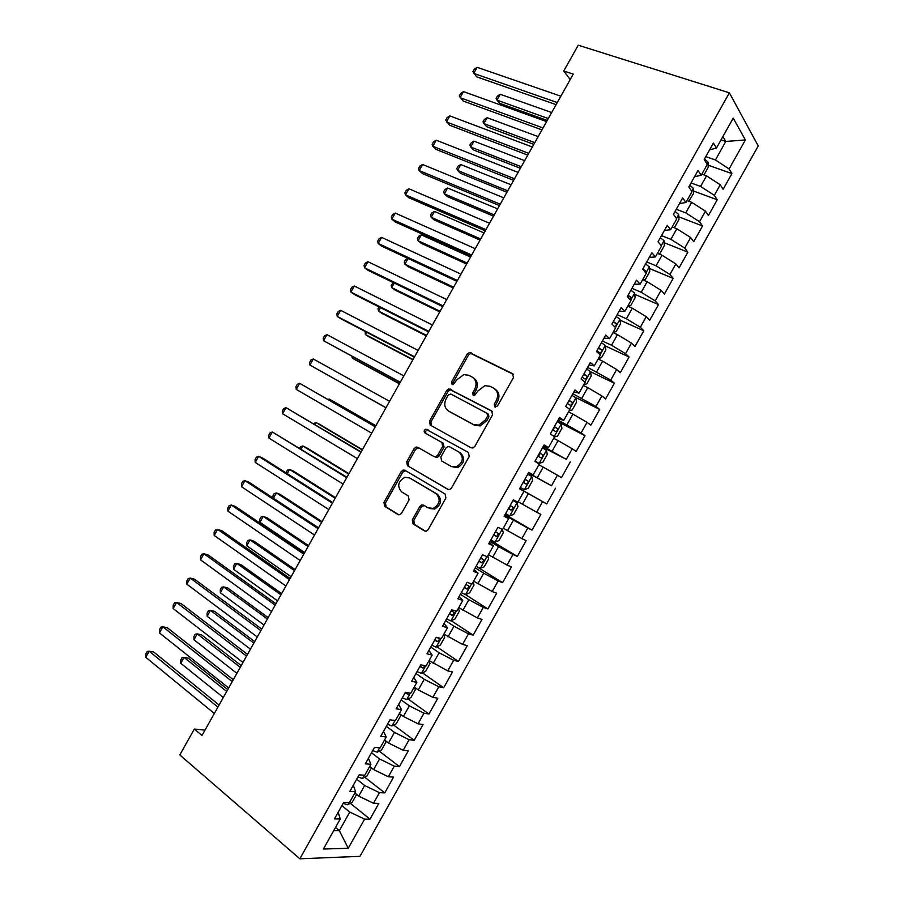 <?xml version="1.0" encoding="UTF-8"?>
<svg xmlns="http://www.w3.org/2000/svg" width="904" height="904" viewBox="0 0 904 904"><rect width="100%" height="100%" fill="white"/><g stroke="black" fill="none" stroke-linecap="round" stroke-linejoin="round"><path stroke-width="1.36" d="M494.838 406.958L497.539 405.952L513.472 377.544L512.591 373.68L469.425 352.458L467.142 354.131L451.604 381.816L452.147 384.471L453.22 384.618L456.757 379.883L463.831 374.606L468.69 375.273L472.114 377.036C476.261 379.838 477.131 383.906 474.702 389.262L472.668 392.89L473.244 395.579L474.374 395.726L477.922 390.946L484.928 385.658L490.092 386.324L493.584 388.132C497.844 390.991 498.748 395.138 496.307 400.551L494.239 404.224L494.838 406.958M412.337 519.834L413.071 523.868L424.417 530.874L426.439 531.089L428.18 529.597L445.887 498.025L445.096 494.002L404.879 470.261L403.127 470.046L401.229 471.583L383.963 502.353L384.652 506.296L397.929 514.5L399.817 514.715L401.602 513.223L409.06 499.912L408.337 495.946L401.692 491.934C396.901 486.329 397.941 481.459 404.8 477.323L409.557 477.911L436.01 493.595C440.949 499.121 440.033 504.059 433.253 508.387L428.021 507.833L423.569 505.144L421.659 504.929L419.851 506.443L412.337 519.834L413.795 520.455L414.541 524.478L425.422 531.202M204.993 730.138L194.349 729.042L201.999 735.472L573.238 74.128L563.757 70.987L570.175 79.575M194.349 729.042L179.806 754.942L299.834 858.8L729.381 92.818L758.241 145.939L359.995 856.337L299.834 858.8M563.757 70.987L578.244 45.2L729.381 92.818M471.029 447.785L472.86 447.988L474.849 446.395L492.544 414.846L491.697 410.924L448.892 388.856L446.734 390.483L429.479 421.253L430.225 425.083L471.029 447.785M469.221 456.43L451.514 487.99L449.661 489.527L447.717 489.324L407.444 465.684L406.721 461.797L414.111 448.633L416.077 447.062L417.772 447.277L433.976 456.565L435.751 456.78L437.705 455.209L442.666 446.373L441.886 442.463L424.948 432.937C423.66 431.468 423.965 430.202 425.84 429.14L468.408 452.452L469.221 456.43M708.16 165.183L731.924 173.591L729.11 168.958L745.382 139.95L733.223 118.141L716.443 148.064L713.403 143.069L704.182 159.511L707.29 164.392L701.188 175.286L698.035 170.483L688.814 186.925L692.023 191.614L685.921 202.496L682.656 197.897L673.435 214.35L676.768 218.836L670.655 229.718L667.288 225.322L658.055 241.775L661.502 246.057L655.389 256.951L651.897 252.747L642.676 269.211L646.224 273.29L640.122 284.184L636.518 280.183L627.286 296.648L630.958 300.523L624.845 311.417L621.138 307.62L611.895 324.084L615.68 327.768L609.567 338.661L605.748 335.068L596.504 351.532L600.403 355.012L594.29 365.905L590.357 362.515L581.114 378.991L585.125 382.256L579.012 393.161L574.955 389.963L565.723 406.438L569.848 409.512L563.734 420.416L559.565 417.422L550.321 433.909L554.559 436.779L548.445 447.683L544.163 444.892L534.919 461.368L539.27 464.046L533.157 474.95L528.761 472.363L519.517 488.849L523.981 491.313L517.856 502.228L513.348 499.833L504.104 516.32L508.681 518.591L502.567 529.507L497.946 527.314L488.691 543.801L493.392 545.869L487.267 556.785L482.533 554.796L473.278 571.294L478.092 573.159L471.967 584.074L467.119 582.289L457.865 598.787L462.78 600.448L456.667 611.364L451.695 609.782L442.451 626.28L447.48 627.738L441.355 638.665L436.282 637.286L427.027 653.784L432.168 655.038L426.044 665.965L420.857 664.79L411.602 681.288L416.857 682.351L410.732 693.266L405.433 692.294L396.178 708.804L401.546 709.663L395.421 720.59L389.997 719.81L380.742 736.319L386.234 736.975L380.109 747.902L374.572 747.325L365.306 763.846L370.911 764.298L364.787 775.225L359.137 774.852L349.871 791.373L355.588 791.621L349.464 802.549L343.701 802.39L334.435 818.911L340.266 818.956L338.152 812.278M731.924 173.591L723.121 189.298L720.239 184.778L714.329 195.332L700.577 186.439L691.04 182.947M693.504 191.015L717.245 199.773L714.329 195.332M717.245 199.773L708.431 215.491L705.459 211.152L699.538 221.706L685.74 212.892L676.271 209.287M678.836 216.847L702.555 225.966L699.538 221.706M702.555 225.966L693.741 241.684L690.667 237.537L684.746 248.091L670.904 239.357L661.502 235.616M664.157 242.679L687.876 252.171L684.746 248.091M687.876 252.171L679.062 267.889L675.864 263.923L669.954 274.477L656.067 265.821L646.733 261.968M649.467 268.499L673.186 278.364L669.954 274.477M673.186 278.364L664.361 294.094L661.073 290.32L655.151 300.874L641.23 292.286L631.964 288.308M634.766 294.32L658.485 304.58L655.151 300.874M658.485 304.58L649.671 320.298L646.27 316.716L640.348 327.271L626.382 318.762L617.183 314.66M620.042 320.129L643.795 330.785L640.348 327.271M643.795 330.785L634.97 346.514L631.478 343.113L625.557 353.679L611.533 345.249L602.403 341.011M605.307 345.938L629.094 357.001L625.557 353.679M629.094 357.001L620.28 372.742L616.664 369.521L610.742 380.087L587.623 367.374M583.826 384.584L586.82 383.872L591.205 376.041L590.561 371.736L614.392 383.228L610.742 380.087M614.392 383.228L605.578 398.958L601.861 395.929L595.939 406.495L572.842 393.748M574.232 396.732L599.691 409.455L595.939 406.495M599.691 409.455L590.866 425.196L587.058 422.349L581.125 432.914L558.05 420.111M557.339 421.388L584.99 435.683L581.125 432.914M584.99 435.683L576.164 451.424L572.243 448.768L566.311 459.334L543.27 446.486M542.841 447.243L566.311 459.334M570.277 461.921L561.452 477.662L557.429 475.188L551.496 485.764L528.478 472.871M528.343 473.108L551.496 485.764M555.564 488.16L546.739 503.901L542.603 501.618L536.682 512.195L518.105 501.776M505.133 514.5L532.027 530.151L540.852 514.399L536.682 512.195M532.027 530.151L527.789 528.049L521.857 538.626L503.279 528.23M490.623 540.366L517.314 556.401L526.139 540.648L521.857 538.626M517.314 556.401L512.963 554.491L507.031 565.068L488.442 554.694M476.916 566.74L502.59 582.662L511.427 566.91L507.031 565.068M502.59 582.662L498.138 580.933L492.205 591.51L473.606 581.148M465.379 594.549L487.866 608.923L496.703 593.16L492.205 591.51M487.866 608.923L483.312 607.386L477.38 617.963L458.769 607.624M451.152 620.698L473.142 635.184L481.979 619.432L477.38 617.963M473.142 635.184L468.487 633.84L462.554 644.416L443.921 634.088M436.801 646.778L458.418 661.457L467.255 645.693L462.554 644.416M458.418 661.457L453.65 660.293L447.717 670.881L429.072 660.564M422.428 672.87L443.683 687.729L452.52 671.966L447.717 670.881M443.683 687.729L438.813 686.757L432.88 697.346L418.269 689.921L414.224 687.04L415.354 689.673L410.947 697.526L406.732 699.583L410.314 693.198M408.032 698.95L428.948 714.013L437.796 698.238L432.88 697.346M428.948 714.013L423.976 713.222L418.043 723.81L403.387 716.465L399.376 713.527M393.624 725.031L414.213 740.297L423.061 724.522L418.043 723.81M414.213 740.297L409.139 739.698L403.195 750.286L388.505 743.02L384.528 740.014M379.194 751.122L399.478 766.581L408.325 750.806L403.195 750.286M399.478 766.581L394.291 766.174L388.358 776.762L373.612 769.575L369.668 766.513M364.753 777.203L384.742 792.876L393.579 777.101L388.358 776.762M384.742 792.876L379.443 792.65L373.51 803.238L358.718 796.13L354.809 793.011M350.3 803.294L369.996 819.171L378.844 803.396L373.51 803.238M369.996 819.171L364.594 819.137L348.255 848.28L323.406 849.025L340.266 818.956M355.588 791.621L353.283 785.293M335.486 827.465L339.35 830.674L349.78 812.074L341.87 805.645M364.594 819.137L349.78 812.074M348.255 848.28L339.35 830.674L333.666 830.708M370.911 764.298L368.414 758.309M358.718 796.13L364.674 785.508L356.696 779.214M379.443 792.65L364.674 785.508M386.234 736.975L383.533 731.336M373.612 769.575L379.567 758.953L371.521 752.772M394.291 766.174L379.567 758.953M401.546 709.663L398.664 704.363M388.505 743.02L394.46 732.398L386.336 726.353M409.139 739.698L394.46 732.398M416.857 682.351L413.783 677.401M403.387 716.465L409.342 705.843L401.15 699.922M423.976 713.222L409.342 705.843M432.168 655.038L428.903 650.439M418.269 689.921L424.225 679.299L415.964 673.503M438.813 686.757L424.225 679.299M447.48 627.738L444.022 623.477M433.152 663.378L439.107 652.767L430.779 647.083M453.65 660.293L439.107 652.767M462.78 600.448L459.13 596.527M448.034 636.845L453.989 626.223L445.593 620.675M468.487 633.84L453.989 626.223M478.092 573.159L474.238 569.588M462.916 610.313L468.86 599.702L460.396 594.278M483.312 607.386L468.86 599.702M493.392 545.869L489.346 542.637M477.787 583.781L483.73 573.17L475.199 567.87M498.138 580.933L483.73 573.17M508.681 518.591L504.455 515.698M492.657 557.259L498.601 546.649L490.002 541.473M512.963 554.491L498.601 546.649M523.981 491.313L519.551 488.77M507.528 530.738L513.472 520.139L504.805 515.088M527.789 528.049L513.472 520.139M533.157 474.95L528.614 472.611M522.388 504.229L528.332 493.629L519.597 488.702M542.603 501.618L528.332 493.629M548.445 447.683L543.711 445.695M537.258 477.719L543.202 467.119L538.874 464.758M557.429 475.188L543.202 467.119M563.734 420.416L558.808 418.767M552.118 451.22L558.062 440.61L553.7 438.316M572.243 448.768L558.062 440.61M579.012 393.161L573.904 391.85M566.977 424.722L572.91 414.122L568.514 411.885M587.058 422.349L572.91 414.122M594.29 365.905L588.99 364.945M581.826 398.223L587.769 387.624L583.34 385.443M601.861 395.929L587.769 387.624M609.567 338.661L604.075 338.039M596.685 371.736L602.618 361.137L598.154 359.024M616.664 369.521L602.618 361.137M624.845 311.417L619.161 311.134M611.533 345.249L617.466 334.649L612.968 332.604M631.478 343.113L617.466 334.649M640.122 284.184L634.246 284.24M626.382 318.762L632.314 308.174L627.783 306.185M646.27 316.716L632.314 308.174M655.389 256.951L649.321 257.357M641.23 292.286L647.162 281.698L642.597 279.765M661.073 290.32L647.162 281.698M670.655 229.718L664.395 230.463M656.067 265.821L661.999 255.233L657.4 253.357M675.864 263.923L661.999 255.233M685.921 202.496L679.469 203.581M670.904 239.357L676.836 228.768L672.203 226.96M690.667 237.537L676.836 228.768M701.188 175.286L694.543 176.709M685.74 212.892L691.673 202.304L687.006 200.564M705.459 211.152L691.673 202.304M716.443 148.064L709.606 149.838M700.577 186.439L706.51 175.851L701.809 174.167M720.239 184.778L706.51 175.851M721.042 139.86L725.788 141.465L722.906 136.549M729.11 168.958L715.414 159.985L705.809 156.618M715.414 159.985L725.788 141.465L745.382 139.95M519.63 488.623L546.739 503.901M495.46 407.139L495.55 405.094L497.607 401.432C500.025 396.088 499.155 391.974 494.996 389.093M473.481 377.962C477.594 380.776 478.442 384.833 476.035 390.155L474.001 393.771L473.899 395.76M513.427 374.392L470.758 353.407L468.475 355.08L452.96 382.708L452.836 384.652M492.33 411.422L450.26 389.737L448.113 391.364L430.88 422.066L431.377 425.727M487.618 416.032L487.03 413.297L450.859 394.031L448.26 395.025L446.135 398.811C443.717 404.099 444.542 408.19 448.61 411.06L473.233 424.417L478.837 425.083L485.448 419.908L487.618 416.032L488.94 416.88L488.352 414.145L487.256 413.433M449.39 411.523L448.61 411.06M488.94 416.88L486.77 420.733L480.171 425.897L474.566 425.242L449.989 411.896M448.395 489.584L407.444 465.684M418.778 447.853L415.546 449.39L408.167 462.532L408.89 466.407M433.976 456.565L437.163 457.526L439.107 455.966L444.056 447.141L443.288 443.242L424.948 432.937M468.554 452.554L427.253 429.931C425.377 430.993 425.083 432.259 426.36 433.728M451.119 466.385L456.102 466.939C463.176 462.656 464.181 457.729 459.108 452.147L449.582 446.791L447.808 446.576L445.83 448.158L440.858 457.006L441.638 460.95L451.119 466.385M451.469 466.566L457.481 467.673C464.543 463.402 465.549 458.486 460.475 452.915L459.108 452.147M449.582 446.791L460.475 452.915M424.157 505.494L421.298 507.099L413.795 520.455M429.456 508.477L434.688 509.042C441.446 504.714 442.361 499.788 437.423 494.273L436.01 493.595M410.133 478.182L437.423 494.273M405.647 470.713L402.698 472.295L385.454 503.008L386.144 506.941L398.901 514.828M703.967 174.935L708.239 167.308L708.047 162.076L704.499 158.946M551.666 112.537L500.274 94.287L496.985 100.141L499.776 103.35L547.236 120.447M500.274 94.287L497.437 96.061L496.126 98.4L496.985 100.141L548.287 118.56M557.282 102.536L473.73 73.394L477.142 67.325L560.853 96.186M556.107 104.638L476.724 76.851L472.905 71.665L474.272 69.235L477.142 67.325M688.791 201.23L693.617 193.388L693.368 188.258L689.786 185.196M538.151 136.617L487.12 117.712L483.832 123.565L486.68 126.673L533.801 144.369M487.12 117.712L484.329 119.418L483.018 121.757L483.832 123.565L534.772 142.64M673.299 227.39L674.61 227.288L678.994 219.469L678.678 214.44L675.062 211.446M524.636 160.697L473.967 141.137L470.679 146.99L473.583 149.996L520.376 168.291M473.967 141.137L471.21 142.775L469.899 145.115L470.679 146.99L521.258 166.72M543.021 127.95L460.091 97.677L463.503 91.609L546.592 121.588M541.948 129.871L463.153 101.022L459.311 95.869L460.667 93.451L463.503 91.609M528.761 153.352L446.452 121.961L449.853 115.893L532.32 147.002M527.778 155.104L449.57 125.193L445.706 120.096L447.062 117.667L449.853 115.893M657.954 253.583L659.988 253.38L664.372 245.549L663.999 240.622L660.338 237.707M511.122 184.789L460.814 164.562L457.526 170.415L460.486 173.319L506.941 192.224M460.814 164.562L458.091 166.144L456.78 168.472L457.526 170.415L507.743 190.8M642.71 279.822L645.354 279.46L649.75 271.641L649.309 266.816L645.614 263.968M497.595 208.869L447.649 187.998L444.361 193.851L447.39 196.643L493.505 216.158M645.716 272.692L645.682 271.042L642.812 268.951M447.649 187.998L444.971 189.501L443.649 191.84L444.361 193.851L494.217 214.892M514.489 178.766L432.801 146.256L436.214 140.188L518.06 172.415M513.608 180.348L435.988 149.375L432.801 146.256L432.101 144.312L433.468 141.894L436.214 140.188M500.228 204.191L419.151 170.551L422.563 164.483L503.788 197.829M499.437 205.592L422.405 173.557L419.151 170.551L418.495 168.54L419.851 166.11L422.563 164.483M627.873 306.015L630.721 305.563L635.116 297.732L634.619 293.009L630.879 290.229M484.069 232.961L434.496 211.434L431.197 217.288L434.282 219.977L480.069 240.091M630.404 299.936L630.992 297.292L628.088 295.224M434.496 211.434L431.841 212.869L430.53 215.208L431.197 217.288L480.691 238.984M485.956 229.616L405.512 194.857L408.924 188.778L489.527 223.254M485.267 230.836L408.823 197.75L405.512 194.857L404.89 192.767L406.246 190.348L408.924 188.778M613.194 332.197L616.087 331.655L620.483 323.824L619.929 319.214L616.155 316.502M470.543 257.064L421.332 234.87L418.043 240.724L421.185 243.312L466.633 264.036M614.392 326.513C615.895 326.457 616.539 325.474 616.302 323.553L613.353 321.496M421.332 234.87L418.721 236.249L417.399 238.588L418.043 240.724L467.165 263.087M471.685 255.041L391.861 219.152L395.274 213.084L475.244 248.679M471.086 256.092L395.24 221.943L391.861 219.152L391.274 216.994L392.641 214.576L395.274 213.084M598.516 358.391L601.454 357.758L605.849 349.927L605.239 345.418L601.42 342.774M408.066 258.499L404.879 264.171L408.077 266.657L453.186 287.98M596.855 350.921L599.601 352.696C601.137 352.752 601.804 351.792 601.612 349.814L598.617 347.769M407.93 258.431L405.591 259.629L404.28 261.968L404.879 264.171L453.638 287.189M584.809 381.996L590.561 371.736L586.685 369.058M394.268 283.065L391.703 287.619L394.969 290.003L439.751 311.925M582.119 377.205L584.877 378.945C586.413 378.979 587.091 378.03 586.922 376.075L583.882 374.053M393.296 282.602L391.149 285.348L391.703 287.619L440.101 311.292M569.136 410.789L572.175 409.987L576.571 402.144L575.848 397.839L571.949 395.342M380.46 307.642L378.539 311.066L381.861 313.349L426.304 335.881M567.373 403.489L570.164 405.195C571.69 405.218 572.379 404.269 572.221 402.348L569.147 400.336M379.025 306.919L378.019 308.727L378.539 311.066L426.575 335.395M554.446 436.982L557.531 436.101L561.926 428.259L561.147 424.066L557.203 421.626M366.662 332.231L365.363 334.525L368.742 336.695L412.857 359.837M552.638 429.784L555.44 431.445C556.966 431.457 557.666 430.507 557.519 428.62L554.401 426.62M557.519 428.62L554.242 426.914L553.666 429.513M365.239 331.486L365.363 334.525L413.038 359.509M535.044 461.153L539.089 463.402L542.886 462.215L547.282 454.384L546.434 450.282L542.457 447.921M539.089 463.402L535.089 461.074M352.854 356.809L352.198 357.984L355.634 360.052L399.41 383.793M537.891 456.079L540.716 457.706C542.242 457.695 542.942 456.757 542.807 454.893L539.654 452.915M542.807 454.893L539.575 453.153L538.886 455.785M351.882 356.289L352.198 357.984L399.5 383.635M520.342 487.369L524.376 489.629L528.23 488.341L532.625 480.51L531.733 476.51L527.71 474.216M342.514 383.409L385.951 407.76L342.514 383.409M527.755 480.826L524.908 479.222L528.106 481.177C528.218 483.007 527.518 483.945 525.981 483.979L523.145 482.374M528.106 481.177L524.896 479.391L524.184 481.99M505.585 513.675L509.664 515.868L513.585 514.478L517.981 506.635L517.02 502.748L512.963 500.522M517.02 502.748L512.997 500.466M375.861 425.727L332.672 400.935L329.135 399.048L328.683 399.839M508.387 508.681L511.257 510.24L513.393 507.46L510.161 505.517M513.393 507.46L510.218 505.63L509.494 508.195M375.804 425.84L329.135 399.048L328.039 399.478M502.432 529.439L503.325 532.772L498.929 540.615L494.951 542.106L490.838 539.982M362.414 449.706L319.553 424.292L315.959 422.507L314.874 424.439M493.64 534.987L496.522 536.513L498.68 533.744L495.415 531.834M362.255 449.966L315.959 422.507L313.496 423.626M487.787 555.87L488.668 558.909L484.273 566.751L480.239 568.345L476.08 566.299M348.955 473.673L306.433 447.661L302.783 445.988L301.066 449.039M478.883 561.305L481.787 562.796L483.956 560.039L480.657 558.141M348.707 474.103L302.783 445.988L300.49 446.779L299.699 448.203M473.074 582.097L474.012 585.057L469.617 592.9L465.515 594.595L461.322 592.617M335.486 497.652L293.314 471.041L289.596 469.458L287.246 473.639M464.125 587.623L467.052 589.08L469.244 586.334L465.899 584.459M335.169 498.24L289.596 469.458L287.348 470.193L286.071 472.894M458.362 608.324L459.345 611.206L454.949 619.048L450.802 620.856L446.565 618.946M322.027 521.642L280.183 494.409L276.409 492.94L273.426 498.251M449.367 613.94L452.305 615.364L454.52 612.629L451.141 610.776M321.609 522.376L276.409 492.94L274.206 493.607L272.884 495.946L273.053 498.002M443.649 634.563L444.689 637.354L440.282 645.196L436.078 647.106L431.796 645.275M308.569 545.62L267.053 517.789L263.222 516.421L259.923 522.297L304.671 552.559M434.609 640.269L437.57 641.659L439.796 638.925L437.22 637.535M308.061 546.524L263.222 516.421L261.053 517.02L259.73 519.359L259.923 522.297M428.937 660.813L430.021 663.513L425.614 671.356L421.343 673.367L417.038 671.604M295.099 569.61L253.922 541.168L250.035 539.914L246.735 545.779L291.122 576.707M419.84 666.598L422.823 667.954L425.14 665.762M294.512 570.661L250.035 539.914L247.899 540.445L246.577 542.784L246.735 545.779M406.732 699.583L402.269 697.944M281.63 593.6L240.792 564.559L236.848 563.395L233.548 569.271L277.562 600.855M405.071 692.939L408.077 694.261L410.009 693.142M280.952 594.821L236.848 563.395L234.746 563.87L233.424 566.209L233.548 569.271M457.401 280.477L378.2 243.47L381.612 237.39L460.972 274.115M456.916 281.347L381.646 246.137L378.2 243.47L377.657 241.232L379.025 238.814L381.612 237.39M443.129 305.914L364.549 267.776L367.962 261.697L446.7 299.552M442.734 306.614L368.052 270.341L364.549 267.776L364.052 265.471L365.408 263.053L367.962 261.697M428.846 331.35L350.888 292.094L354.311 286.014L432.417 324.988M428.552 331.881L354.458 294.534L350.888 292.094L350.424 289.721L351.792 287.291L354.311 286.014M414.563 356.797L337.237 316.411L340.65 310.332L418.134 350.436M414.36 357.148L340.864 318.75L337.237 316.411L336.808 313.971L338.175 311.541L340.65 310.332M400.28 382.245L323.575 340.729L326.988 334.649L403.851 375.883M400.178 382.426L323.575 340.729L323.191 338.22L324.547 335.802L326.988 334.649M313.326 358.978L310.919 360.052L309.563 362.481L309.902 365.058L385.985 407.704L309.902 365.058L313.326 358.978L389.556 401.331M375.341 426.665L299.653 383.307L375.273 426.79M296.241 389.387L295.936 386.742L297.303 384.313L299.653 383.307L296.241 389.387L371.702 433.152M434.564 509.076L433.547 508.523M361.148 451.955L285.992 407.647L360.978 452.249M282.568 413.727L282.308 411.004L283.675 408.574L285.992 407.647L282.568 413.727L357.408 458.622M346.944 477.244L272.319 431.976L346.684 477.719M268.906 438.067L268.68 435.276L270.036 432.846L272.319 431.976L268.906 438.067L343.113 484.081M332.751 502.534L262.635 458.023L258.646 456.328L332.389 503.189M255.233 462.407L255.041 459.548L256.408 457.119L258.646 456.328L255.233 462.407L328.807 509.551M318.547 527.834L249.029 482.25L244.973 480.668L318.084 528.659M241.549 486.759L241.402 483.821L242.769 481.391L244.973 480.668L241.549 486.759L314.513 535.032M304.343 553.146L235.413 506.489L231.3 505.02L303.778 554.141M227.876 511.11L227.774 508.104L229.13 505.675L231.3 505.02L227.876 511.11L300.207 560.514M290.139 578.447L221.796 530.738L217.615 529.371L289.483 579.622M214.191 535.462L214.124 532.388L215.491 529.959L217.615 529.371L214.191 535.462L285.901 585.995M275.923 603.759L208.18 554.977L203.931 553.734L275.166 605.115M200.518 559.825L200.485 556.672L201.852 554.242L203.931 553.734L200.518 559.825L271.595 611.488M399.726 713.787L400.675 715.832L396.28 723.686L391.884 725.912L387.5 724.285M268.16 617.601L227.661 587.95L223.65 586.899L220.35 592.764L264.002 625.014M392.121 720.115L394.291 720.42M267.392 618.969L223.65 586.899L221.582 587.295L220.271 589.634L220.35 592.764M261.719 629.082L194.563 579.227L190.247 578.097L260.86 630.608M186.834 584.187L186.845 580.967L188.201 578.537L190.247 578.097L186.834 584.187L257.29 636.981M385.296 740.602L386.008 742.003L381.601 749.857L377.16 752.184L372.719 750.625M254.691 641.603L214.519 611.341L210.451 610.392L207.152 616.268L250.442 649.174M253.832 643.128L210.451 610.392L208.428 610.731L207.106 613.07L207.152 616.268M247.504 654.394L180.936 603.488L176.562 602.459L246.555 656.101M173.139 608.55L173.195 605.262L174.562 602.832L176.562 602.459L173.139 608.55L242.973 662.474M370.968 767.53L371.329 768.185L366.922 776.039L362.414 778.468L357.95 776.977M241.21 665.604L201.389 634.744L197.253 633.896L193.953 639.772L236.871 673.333M240.272 667.288L197.253 633.896L195.264 634.167L193.953 636.506L193.953 639.772M233.288 679.729L167.308 627.738L162.878 626.834L232.238 681.605M159.454 632.924L159.545 629.557L160.912 627.127L162.878 626.834L159.454 632.924L228.655 687.978M356.605 794.446L352.244 802.221L347.678 804.752L343.17 803.34M227.729 689.616L188.247 658.146L184.054 657.4L180.755 663.276L223.311 697.504M226.701 691.458L184.054 657.4L182.099 657.603L180.789 659.943L180.755 663.276M219.073 705.052L153.691 651.999L149.183 651.208L217.92 707.109M145.759 657.298L145.894 653.863L147.262 651.434L149.183 651.208L145.759 657.298L214.338 713.482M497.607 401.432L496.307 400.551M474.001 393.771L472.668 392.89M476.035 390.155L474.702 389.262M452.96 382.708L451.604 381.816M468.475 355.08L467.142 354.131M472.193 353.611L470.871 352.662M513.212 374.132L512.591 373.68M495.55 405.094L494.239 404.224M430.88 422.066L429.479 421.253M448.113 391.364L446.734 390.483M451.808 389.94L450.441 389.07M474.566 425.242L473.233 424.417M486.77 420.733L485.448 419.908M408.167 462.532L406.721 461.797M415.546 449.39L414.111 448.633M439.107 455.966L437.705 455.209M444.056 447.141L442.666 446.373M443.288 443.242L441.886 442.463M428.406 430.078L426.993 429.287M421.298 507.099L419.851 506.443M411.015 478.611L409.557 477.911M398.528 514.76L397.929 514.5M386.144 506.941L384.652 506.296M385.454 503.008L383.963 502.353M402.698 472.295L401.229 471.583M425.072 531.145L424.417 530.874M414.541 524.478L413.071 523.868M707.041 164.008L708.047 162.212M691.775 191.241L693.368 188.382M676.497 218.474L678.689 214.564M661.219 245.718L664.011 240.746M645.942 272.963L649.321 266.94M643.286 269.912L645.501 270.838M630.664 300.218L634.642 293.133M627.783 295.766L630.789 297.066M615.387 327.474L619.952 319.327M613.093 321.96L616.076 323.304M600.098 354.73L605.251 345.531M598.403 348.164L601.363 349.543M583.701 374.369L586.651 375.793M569.52 409.275L575.859 397.952M569.011 400.574L571.927 402.043M554.22 436.553L561.158 424.168M554.31 426.79L557.203 428.304M539.179 463.368L546.457 450.384M539.609 453.006L542.479 454.554M524.478 489.595L531.755 476.611M509.766 515.834L517.043 502.839M508.432 508.613L511.257 510.24M495.053 542.072L502.195 529.326M493.72 534.84L496.522 536.513M480.34 568.311L486.894 556.627M479.007 561.079L481.787 562.796M465.628 594.561L471.583 583.927M464.294 587.329L467.052 589.08M450.904 620.811L456.271 611.24M449.57 613.579L452.305 615.364M436.18 647.061L440.949 638.552M434.858 639.829L437.57 641.659M421.456 673.322L425.637 665.875M420.134 666.078L422.823 667.954M405.399 692.34L408.077 694.261M391.997 725.856L394.991 720.522M377.262 752.128L379.669 747.857M362.527 778.412L364.335 775.191M347.791 804.696L349 802.537M470.758 353.407L469.425 352.458M450.26 389.737L448.892 388.856M480.171 425.897L478.837 425.083M417.512 447.83L416.077 447.062M437.163 457.526L435.751 456.78M427.253 429.931L425.84 429.14M457.481 467.673L456.102 466.939M423.095 505.585L421.659 504.929M434.688 509.042L433.253 508.387M404.585 470.758L403.127 470.046M643.456 270.115L645.682 271.042M627.726 295.868L630.992 297.292M613.025 322.073L616.302 323.553M598.335 348.277L601.612 349.814M583.634 374.493L586.922 376.075M568.944 400.698L572.221 402.348M495.968 532.128L498.68 533.744M482.261 558.988L483.956 560.039M467.956 585.521L469.244 586.334M453.458 611.94L454.52 612.629M438.881 638.314L439.796 638.925"/></g></svg>
